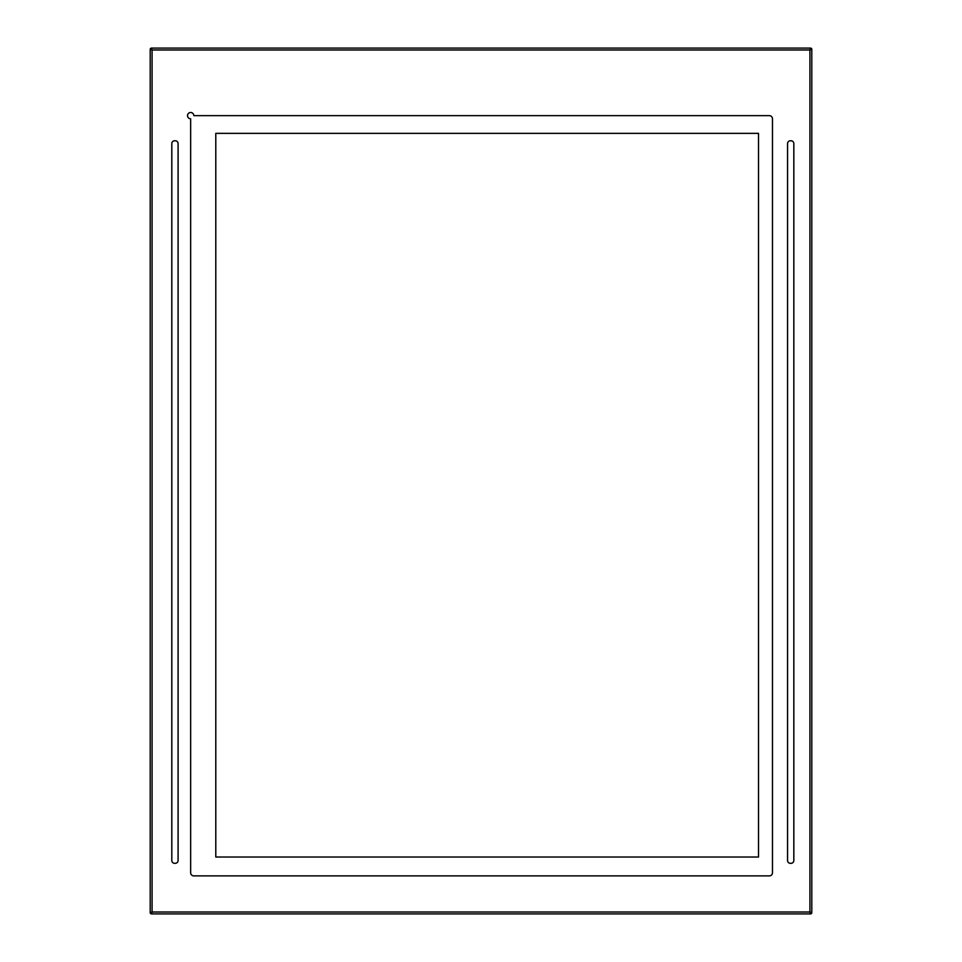 <?xml version="1.0" encoding="UTF-8"?>
<svg xmlns="http://www.w3.org/2000/svg" width="962" height="962" viewBox="0 0 962 962"><rect width="100%" height="100%" fill="white"/><g stroke="black" fill="none" stroke-linecap="round" stroke-linejoin="round"><path stroke-width="1.44" d="M215.789 857.034L215.789 133.357L758.525 133.357L758.525 857.034L215.789 857.034M772.474 872.75L772.474 118.783A3.139 3.139 0 0 0 769.323 115.644L193.807 115.644A3.139 3.139 0 0 0 190.656 112.506A3.139 3.139 0 0 0 187.518 115.644A3.139 3.139 0 0 0 190.656 118.783L190.656 872.75A3.139 3.139 0 0 0 193.807 875.889L769.323 875.889A3.139 3.139 0 0 0 772.474 872.75M151.455 48.1L810.545 48.1L809.92 49.988L809.92 912.012L152.08 912.012L152.08 49.988L809.92 49.988L811.796 49.351L811.796 912.649L809.92 912.012L810.545 913.9L151.455 913.9L152.08 912.012L150.204 912.649L150.204 49.351L152.08 49.988L151.455 48.1A1.251 1.251 0 0 0 150.204 49.351M790.379 863.323L791.004 863.323A2.826 2.826 0 0 0 793.83 860.497L793.83 143.603A2.826 2.826 0 0 0 791.004 140.777L790.379 140.777A2.826 2.826 0 0 0 787.553 143.603L787.553 860.497A2.826 2.826 0 0 0 790.379 863.323M174.639 140.777L175.264 140.777A2.826 2.826 0 0 1 178.09 143.603L178.09 860.497A2.826 2.826 0 0 1 175.264 863.323L174.639 863.323A2.826 2.826 0 0 1 171.813 860.497L171.813 143.603A2.826 2.826 0 0 1 174.639 140.777M811.796 49.351A1.251 1.251 0 0 0 810.545 48.1M150.204 912.649A1.251 1.251 0 0 0 151.455 913.9M810.545 913.9A1.251 1.251 0 0 0 811.796 912.649"/></g></svg>
